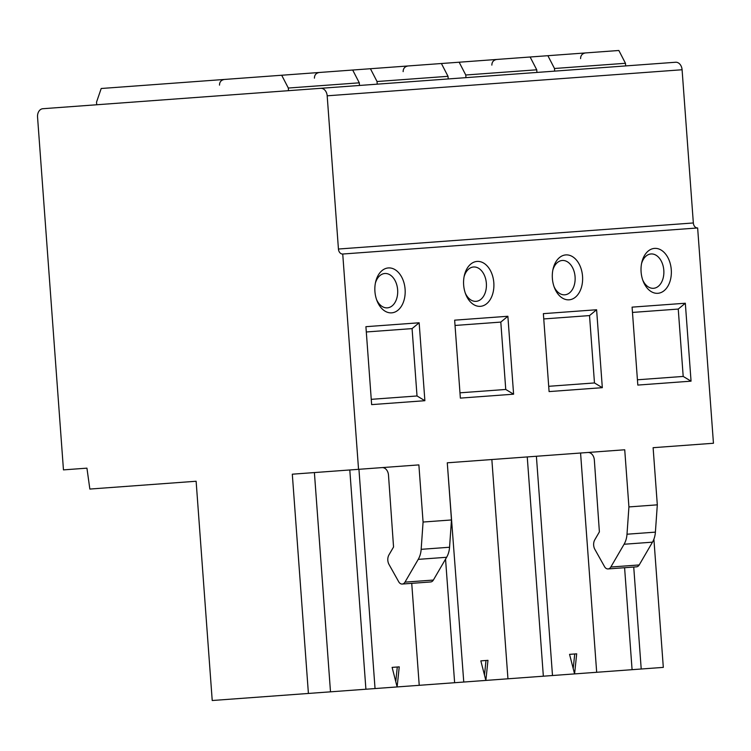 <?xml version="1.0" encoding="UTF-8"?>
<svg xmlns="http://www.w3.org/2000/svg" width="751" height="751" viewBox="0 0 751 751"><rect width="100%" height="100%" fill="white"/><g stroke="black" fill="none" stroke-linecap="round" stroke-linejoin="round"><path stroke-width="1.13" d="M569.558 654.356L576.693 653.83L574.581 673.9L569.558 654.356L574.74 653.971L573.201 668.54M657.838 293.303A22.511 15.123 85.8 0 0 671.272 269.74A22.511 15.123 85.8 0 0 654.534 248.393A22.511 15.123 85.8 0 0 641.814 262.381A22.511 15.123 85.8 0 0 643.203 281.315A22.511 15.123 85.8 0 0 657.838 293.303M642.772 280.142A17.217 11.565 85.8 0 0 653.53 288.3A17.217 11.565 85.8 0 0 663.809 270.285A17.217 11.565 85.8 0 0 651.014 253.96A17.217 11.565 85.8 0 0 641.551 263.61M547.873 55.696L554.491 68.491L625.47 63.281L618.852 50.486L101.207 88.496L96.532 102.127L96.719 104.764L42.835 108.717L675.637 62.249A7.942 5.886 -94.2 0 1 682.086 69.749L693.342 222.963L338.438 249.032A5.295 3.924 -94.2 0 0 342.738 254.026L697.641 227.957L713.45 443.259L653.117 447.69L657.313 504.841L628.925 506.925L624.729 449.774L447.277 462.804L463.761 682.039L454.627 682.715L445.55 559.129M693.342 222.963A5.295 3.924 -94.2 0 0 697.641 227.957M637.43 379.79L683.194 376.429L678.247 309.065L685.325 303.235L691.051 381.161L637.815 385.075L632.089 307.14L685.325 303.235M683.194 376.429L691.051 381.161M653.896 539.171L663.311 667.386L641.213 669.01L633.731 567.043M589.526 315.58L594.473 382.944L602.321 387.676L596.604 309.75L589.526 315.58L543.752 318.94M624.588 567.718L632.079 669.685L641.213 669.01M632.079 669.685L552.492 675.524L536.392 456.261M596.679 672.286L580.57 453.022M625.47 63.281L625.667 65.919M594.473 382.944L548.699 386.305M554.491 68.491L554.679 71.129M281.691 75.241L288.318 88.036L288.506 90.683M552.492 675.524L543.348 676.2L527.249 456.937M480.837 660.871L487.972 660.345L485.859 680.415L480.837 660.871L486.01 660.486L484.479 675.055M632.483 312.425L678.247 309.065M454.627 682.715L212.223 700.514L196.124 481.25L89.848 489.061L86.938 468.155L63.459 469.882L37.55 117.081A7.942 5.886 -94.2 0 1 42.835 108.717M554.041 286.657A17.217 11.565 85.8 0 0 564.808 294.814A17.217 11.565 85.8 0 0 575.078 276.8A17.217 11.565 85.8 0 0 562.283 260.475A17.217 11.565 85.8 0 0 552.83 270.125M370.421 68.726L377.04 81.521L448.018 76.311L448.216 78.949M377.04 81.521L377.237 84.168L359.485 85.464L359.297 82.826L288.318 88.036M530.122 57.001L536.74 69.796L536.937 72.434M419.152 322.78L365.915 326.685L371.642 404.62L424.878 400.705L419.152 322.78L412.074 328.609L417.021 395.974L371.247 399.335M505.752 389.459L513.6 394.191L507.873 316.265L500.804 322.095L505.752 389.459L459.978 392.82M441.4 63.516L448.018 76.311M543.348 676.2L463.761 682.039M507.948 678.801L491.849 459.537M424.878 400.705L417.021 395.974M569.108 299.818A22.511 15.123 85.8 0 0 582.541 276.255A22.511 15.123 85.8 0 0 565.813 254.908A22.511 15.123 85.8 0 0 553.093 268.896A22.511 15.123 85.8 0 0 554.482 287.83A22.511 15.123 85.8 0 0 569.108 299.818M628.925 506.925L627.001 534.214A19.864 14.72 85.8 0 1 624.081 544.25L610.826 567.024A5.295 3.924 85.8 0 1 608.075 568.929A5.295 3.924 85.8 0 1 604.583 566.705L594.876 549.375A7.942 5.886 85.8 0 1 594.83 539.725L599.392 531.877L594.341 460.006A7.942 5.886 -94.2 0 0 587.883 452.487M459.143 62.211L465.761 75.006L536.74 69.796M465.761 75.006L465.958 77.653M412.074 328.609L366.3 331.97M338.438 249.032L327.183 95.809A7.942 5.886 -94.2 0 0 320.733 88.318M477.092 261.423A22.511 15.123 85.8 0 0 464.362 275.41A22.511 15.123 85.8 0 0 465.751 294.345A22.511 15.123 85.8 0 0 480.387 306.333A22.511 15.123 85.8 0 0 493.82 282.77A22.511 15.123 85.8 0 0 477.092 261.423M465.32 293.172A17.217 11.565 85.8 0 0 476.087 301.339A17.217 11.565 85.8 0 0 486.357 283.315A17.217 11.565 85.8 0 0 473.562 266.99A17.217 11.565 85.8 0 0 464.109 276.64M602.321 387.676L549.094 391.59L543.367 313.655L596.604 309.75M513.6 394.191L460.363 398.105L454.646 320.17L507.873 316.265M391.665 312.848A22.511 15.123 85.8 0 0 405.099 289.285A22.511 15.123 85.8 0 0 388.361 267.938A22.511 15.123 85.8 0 0 375.641 281.925A22.511 15.123 85.8 0 0 377.03 300.86A22.511 15.123 85.8 0 0 391.665 312.848M382.043 467.601A7.942 5.886 -94.2 0 1 388.492 475.13L393.552 547L388.98 554.839A7.942 5.886 85.8 0 0 389.037 564.499L398.743 581.828A5.295 3.924 85.8 0 0 402.236 584.043A5.295 3.924 85.8 0 0 404.986 582.138L418.232 559.364A19.864 14.72 85.8 0 0 421.161 549.328L449.558 547.244L451.473 519.955L423.076 522.039L418.88 464.897L358.546 469.328L342.738 254.026M451.473 519.955L447.277 462.804M419.227 685.316L411.736 583.349M314.397 472.567L330.496 691.831M397.129 686.94L392.116 667.386L399.241 666.86L397.129 686.94M500.804 322.095L455.031 325.455M375.04 688.554L358.94 469.291M365.906 689.23L349.797 469.966M358.546 469.328L292.308 474.191L308.408 693.455M392.116 667.386L397.288 667.001L395.758 681.57M376.598 299.687A17.217 11.565 85.8 0 0 387.356 307.854A17.217 11.565 85.8 0 0 397.636 289.83A17.217 11.565 85.8 0 0 384.841 273.505A17.217 11.565 85.8 0 0 375.378 283.155M352.679 70.031L359.297 82.826M627.001 534.214L655.398 532.13L657.313 504.841M655.398 532.13A19.864 14.72 85.8 0 1 652.469 542.166L639.214 564.94A5.295 3.924 85.8 0 1 636.472 566.845L608.075 568.929M449.558 547.244A19.864 14.72 85.8 0 1 446.629 557.28L433.374 580.054A5.295 3.924 85.8 0 1 430.623 581.959L402.236 584.043M421.161 549.328L423.076 522.039M682.086 69.749L327.183 95.809M624.081 544.25L652.469 542.166M610.826 567.024L639.214 564.94M418.232 559.364L446.629 557.28M404.986 582.138L433.374 580.054M580.589 58.606C580.636 55.405 582.269 53.518 585.48 52.936M491.858 65.121C491.914 61.92 493.548 60.033 496.758 59.451M219.499 85.126C219.545 81.925 221.179 80.028 224.389 79.456M403.137 71.636C403.184 68.435 404.817 66.548 408.037 65.966M314.416 78.151C314.462 74.95 316.096 73.063 319.306 72.481"/></g></svg>

